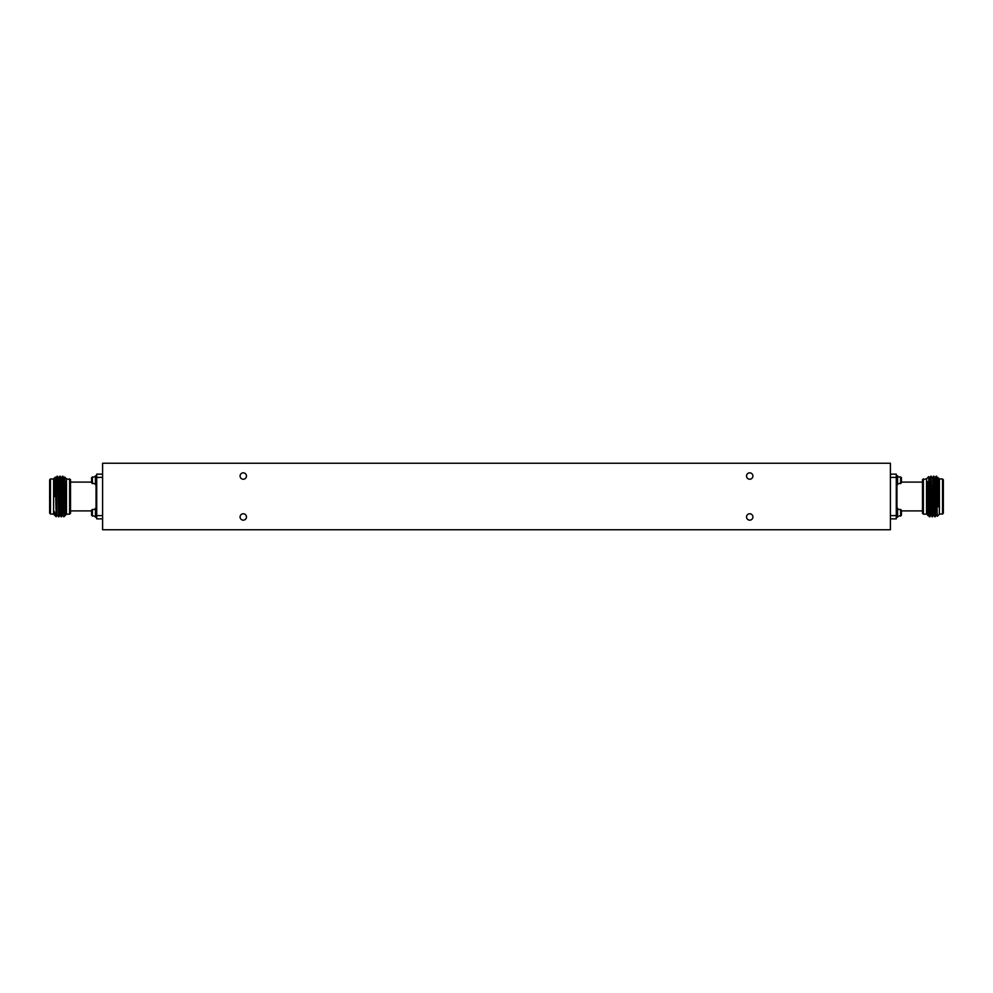 <?xml version="1.0" encoding="UTF-8"?>
<svg xmlns="http://www.w3.org/2000/svg" width="993" height="993" viewBox="0 0 993 993"><rect width="100%" height="100%" fill="white"/><g stroke="black" fill="none" stroke-linecap="round" stroke-linejoin="round"><path stroke-width="1.49" d="M240.083 476.032A3.202 3.202 0 0 0 243.273 479.234A3.202 3.202 0 0 0 246.475 476.032A3.202 3.202 0 0 0 243.273 472.842A3.202 3.202 0 0 0 240.083 476.032M240.083 516.968A3.202 3.202 0 0 0 243.273 520.158A3.202 3.202 0 0 0 246.475 516.968A3.202 3.202 0 0 0 243.273 513.766A3.202 3.202 0 0 0 240.083 516.968M746.525 516.968A3.202 3.202 0 0 0 749.727 520.158A3.202 3.202 0 0 0 752.917 516.968A3.202 3.202 0 0 0 749.727 513.766A3.202 3.202 0 0 0 746.525 516.968M746.525 476.032A3.202 3.202 0 0 0 749.727 479.234A3.202 3.202 0 0 0 752.917 476.032A3.202 3.202 0 0 0 749.727 472.842A3.202 3.202 0 0 0 746.525 476.032M102.602 463.247L102.602 529.753L890.398 529.753L890.398 463.247L102.602 463.247M69.622 478.849L69.622 514.151L70.515 513.344L70.515 479.656L66.457 478.849M50.457 478.961L49.65 479.842L49.65 513.158L50.457 514.039L50.457 478.961L53.622 478.961M54.466 515.044L53.622 514.2L53.622 478.8L55.273 477.149L57.11 515.032L56.129 516.708L54.466 514.995M56.229 515.64L55.707 496.5C55.422 471.526 55.136 471.526 54.851 496.5M64.446 485.776L64.706 477.062L66.457 478.8L66.457 514.2L64.669 516L63.862 510.762L62.857 476.206L63.862 510.762M64.706 477.062L65.563 515.082M64.284 496.5C64.57 471.414 64.855 471.414 65.153 496.5L65.612 514.833M57.433 476.193L58.786 516.807L57.433 476.193M62.075 485.776L62.497 476.206L61.479 477.968L62.844 515.044L61.504 516.794L61.926 507.224M61.492 477.956L60.151 476.206L61.492 516.807L59.803 476.193L58.773 477.968L60.139 515.044L58.798 516.794M65.079 514.064L64.706 515.95M62.832 515.032L63.862 516.807L64.669 516M64.036 512.897L64.135 507.224M54.466 514.722L54.466 511.829L55.037 515.603M58.786 477.956L59.803 515.044M61.169 477.968L62.509 515.044M64.197 477.956L65.215 515.044M65.389 513.629L65.439 512.736M54.466 511.829L54.714 515.032M57.085 476.206L56.067 477.968L57.097 515.044M102.602 477.372L96.718 477.372L96.718 474.12L102.602 474.12M96.718 477.372L96.718 515.628L102.602 515.628M102.602 518.88L96.718 518.88L96.718 515.628M896.282 481.444A0.645 0.645 0 0 0 896.94 482.101M896.282 511.556A0.645 0.645 0 0 1 896.94 510.899M928.058 507.224L928.914 507.224L928.467 515.044L928.12 509.608L927.388 481.555L929.473 516.807L929.138 496.637L929.138 510.948M898.839 476.863L901.396 477.645L901.396 482.101L922.485 482.101M901.396 510.899L901.396 515.355L901.396 510.899L922.485 510.899M923.378 478.849L923.378 514.151L922.485 513.344L922.485 479.656L926.543 478.849M923.378 514.151L926.543 514.151M939.378 478.961L942.543 478.961L942.543 514.039L939.378 514.039M942.543 478.961L943.35 479.842L943.35 513.158L942.543 514.039M938.149 477.571L938.534 493.037L937.938 477.956L939.378 478.8L939.378 514.2L937.293 516.286L936.25 476.193L935.803 485.776M927.847 515.516L927.388 493.695L928.12 515.044L926.543 514.2L926.543 478.8L928.716 476.628L929.138 496.637M936.25 476.193L937.615 477.968L937.231 484.187M935.245 516.794L933.519 476.206L934.885 516.807L936.262 515.032L934.885 477.956L936.225 476.206M930.826 476.193L932.526 516.807L930.826 476.193L929.796 477.968L930.826 509.608L931.149 515.032L932.166 516.794M929.473 516.807L928.12 515.044M934.885 516.807L933.854 515.032L933.532 509.608L932.501 477.968L933.519 476.206M934.909 477.968L933.879 476.193M936.771 489.748L936.585 476.193M927.388 493.695L927.388 481.555M938.534 493.037L938.534 506.939L936.771 478.179M937.764 479.371L937.529 485.776M936.25 515.044L935.232 477.956M929.833 516.794L931.149 515.032M938.534 506.939L937.615 477.968M933.879 515.044L932.526 477.956M930.826 515.044L929.82 477.956M928.529 507.224L928.294 513.629M890.398 474.12L896.282 474.12L896.282 477.372L890.398 477.372M890.398 515.628L896.282 515.628L896.282 518.88L890.398 518.88M896.282 515.628L896.282 477.372M91.604 482.101L91.604 477.645L91.604 482.101L70.515 482.101M91.604 515.355L91.604 510.129L91.604 515.355L94.161 516.137M96.718 484.733L95.44 484.733L95.44 475.784L96.718 475.784M91.604 482.871L91.604 477.645L91.604 482.871L94.161 483.653M94.161 476.863L91.604 477.645M96.718 517.216L95.44 517.216L95.44 508.267L96.718 508.267M94.161 509.347L91.604 510.129M901.396 477.645L901.396 482.101M896.282 475.784L897.56 475.784L897.56 484.733L896.282 484.733M901.396 482.871L898.839 483.653M896.282 508.267L897.56 508.267L897.56 517.216L896.282 517.216M898.839 509.347L901.396 510.129L901.396 515.355L898.839 516.137M901.396 510.129L901.396 515.355M96.06 508.267L96.06 484.733M896.94 484.733L896.94 508.267M92.374 483.653L92.374 476.863M92.374 516.137L92.374 509.347M900.626 476.863L900.626 483.653M900.626 509.347L900.626 516.137M64.806 507.224L63.763 507.224M53.622 514.039L50.457 514.039M69.622 514.151L66.457 514.151M91.604 510.899L70.515 510.899M58.463 477.968L57.445 476.206M63.875 477.968L62.857 476.206M57.42 515.032L58.438 516.794M60.126 515.032L61.144 516.794M936.56 515.032L937.293 516.273M933.557 515.032L932.539 516.794M932.204 477.968L931.186 476.206M929.498 477.968L928.716 476.628M95.44 476.801L94.161 476.801M95.44 483.715L94.161 483.715M95.44 509.285L94.161 509.285M95.44 516.199L94.161 516.199M897.56 476.801L898.839 476.801M897.56 483.715L898.839 483.715M897.56 509.285L898.839 509.285M897.56 516.199L898.839 516.199"/></g></svg>
